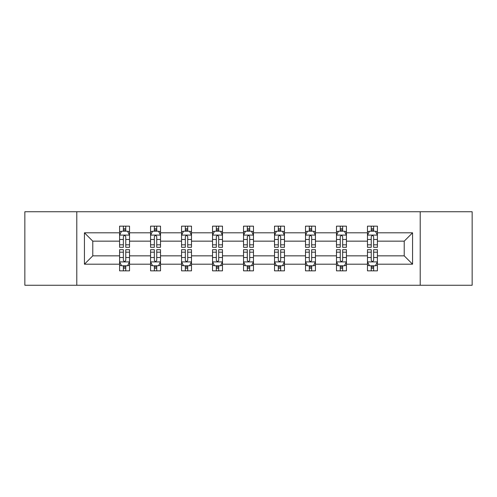<?xml version="1.0" encoding="UTF-8"?>
<svg xmlns="http://www.w3.org/2000/svg" width="497" height="497" viewBox="0 0 497 497"><rect width="100%" height="100%" fill="white"/><g stroke="black" fill="none" stroke-linecap="round" stroke-linejoin="round"><path stroke-width="0.75" d="M420.207 211.753L24.85 211.753L24.85 285.247L472.15 285.247L472.15 211.753L420.207 211.753L420.207 285.247M377.409 264.193L377.409 255.849L404.223 255.849L412.566 264.193L377.409 264.193L377.409 270.846L373.632 270.846L373.632 265.783M76.793 285.247L76.793 211.753M367.476 264.193L346.421 264.193L346.421 255.849L367.476 255.849L367.476 270.846L377.409 270.846L377.409 265.541L375.539 265.541M346.421 264.193L346.421 270.846L342.65 270.846L342.65 265.783M336.488 264.193L315.433 264.193L315.433 255.849L336.488 255.849L336.488 270.846L346.421 270.846L346.421 265.541L344.551 265.541M315.433 264.193L315.433 270.846L311.662 270.846L311.662 265.783M305.506 264.193L284.452 264.193L284.452 255.849L305.506 255.849L305.506 270.846L315.433 270.846L315.433 265.541L313.57 265.541M284.452 264.193L284.452 270.846L280.675 270.846L280.675 265.783M274.518 264.193L253.464 264.193L253.464 255.849L274.518 255.849L274.518 270.846L284.452 270.846L284.452 265.541L282.582 265.541M253.464 264.193L253.464 270.846L249.693 270.846L249.693 265.783M243.536 264.193L222.482 264.193L222.482 255.849L243.536 255.849L243.536 270.846L253.464 270.846L253.464 265.541L251.6 265.541M222.482 264.193L222.482 270.846L218.705 270.846L218.705 265.783M212.548 264.193L191.494 264.193L191.494 255.849L212.548 255.849L212.548 270.846L222.482 270.846L222.482 265.541L220.612 265.541M191.494 264.193L191.494 270.846L187.723 270.846L187.723 265.783M181.567 264.193L160.512 264.193L160.512 255.849L181.567 255.849L181.567 270.846L191.494 270.846L191.494 265.541L189.63 265.541M160.512 264.193L160.512 270.846L156.735 270.846L156.735 265.783M150.579 264.193L129.524 264.193L129.524 255.849L150.579 255.849L150.579 270.846L160.512 270.846L160.512 265.541L158.642 265.541M129.524 264.193L129.524 270.846L125.753 270.846L125.753 265.783M119.591 264.193L84.434 264.193L84.434 232.807L119.591 232.807L119.591 241.151L92.777 241.151L92.777 255.849L119.591 255.849L119.591 270.846L129.524 270.846L129.524 265.541L127.654 265.541M121.461 231.459L119.591 231.459L119.591 226.154L119.591 232.807M123.368 231.217L123.368 226.154L119.591 226.154L129.524 226.154L129.524 232.807L150.579 232.807L150.579 226.154L160.512 226.154L160.512 232.807L181.567 232.807L181.567 226.154L191.494 226.154L191.494 232.807L212.548 232.807L212.548 226.154L222.482 226.154L222.482 232.807L243.536 232.807L243.536 226.154L253.464 226.154L253.464 232.807L274.518 232.807L274.518 226.154L284.452 226.154L284.452 232.807L305.506 232.807L305.506 226.154L315.433 226.154L315.433 232.807L336.488 232.807L336.488 226.154L346.421 226.154L346.421 232.807L367.476 232.807L367.476 226.154L377.409 226.154L377.409 232.807L412.566 232.807L412.566 264.193M367.476 232.807L367.476 241.151L346.421 241.151L346.421 232.807M336.488 232.807L336.488 241.151L315.433 241.151L315.433 232.807M305.506 232.807L305.506 241.151L284.452 241.151L284.452 232.807M274.518 232.807L274.518 241.151L253.464 241.151L253.464 232.807M243.536 232.807L243.536 241.151L222.482 241.151L222.482 232.807M212.548 232.807L212.548 241.151L191.494 241.151L191.494 232.807M181.567 232.807L181.567 241.151L160.512 241.151L160.512 232.807M150.579 232.807L150.579 241.151L129.524 241.151L129.524 232.807M84.434 232.807L92.777 241.151M404.223 255.849L404.223 241.151L377.409 241.151L377.409 232.807M371.247 231.117L373.632 231.117M340.265 231.117L342.65 231.117M309.277 231.117L311.662 231.117M278.295 231.117L280.675 231.117M247.307 231.117L249.693 231.117M216.325 231.117L218.705 231.117M185.338 231.117L187.723 231.117M154.35 231.117L156.735 231.117M123.368 231.117L125.753 231.117M123.368 265.883L125.753 265.883M154.35 265.883L156.735 265.883M185.338 265.883L187.723 265.883M216.325 265.883L218.705 265.883M247.307 265.883L249.693 265.883M278.295 265.883L280.675 265.883M309.277 265.883L311.662 265.883M340.265 265.883L342.65 265.883M371.247 265.883L373.632 265.883M92.777 255.849L84.434 264.193M412.566 232.807L404.223 241.151M125.753 228.738L123.368 228.738M119.591 244.816L119.591 247.307L123.368 247.307L123.368 244.816L119.591 244.816L119.591 241.151M129.524 241.151L129.524 247.307L125.753 247.307L125.753 236.684C124.958 235.149 124.163 235.149 123.368 236.684L123.368 244.816M127.654 231.459L129.524 231.459L129.524 226.154L125.753 226.154L125.753 231.217M129.524 235.193L127.536 231.217L121.579 231.217L119.591 235.193M123.368 268.262L125.753 268.262M129.524 252.184L129.524 249.693L125.753 249.693L125.753 252.184L129.524 252.184L129.524 255.849M119.591 255.849L119.591 249.693L123.368 249.693L123.368 260.316C124.163 261.851 124.958 261.851 125.753 260.316L125.753 252.184M121.461 265.541L119.591 265.541L119.591 270.846L123.368 270.846L123.368 265.783M119.591 261.807L121.579 265.783L127.536 265.783L129.524 261.807M156.735 228.738L154.35 228.738M152.449 231.459L150.579 231.459L150.579 226.154L154.35 226.154L154.35 231.217M150.579 244.816L150.579 247.307L154.35 247.307L154.35 244.816L150.579 244.816L150.579 241.151M160.512 241.151L160.512 247.307L156.735 247.307L156.735 236.684C155.94 235.149 155.151 235.149 154.35 236.684L154.35 244.816M158.642 231.459L160.512 231.459L160.512 226.154L156.735 226.154L156.735 231.217M160.512 235.193L158.524 231.217L152.567 231.217L150.579 235.193M187.723 228.738L185.338 228.738M183.43 231.459L181.567 231.459L181.567 226.154L185.338 226.154L185.338 231.217M181.567 244.816L181.567 247.307L185.338 247.307L185.338 244.816L181.567 244.816L181.567 241.151M191.494 241.151L191.494 247.307L187.723 247.307L187.723 236.684C186.928 235.149 186.133 235.149 185.338 236.684L185.338 244.816M189.63 231.459L191.494 231.459L191.494 226.154L187.723 226.154L187.723 231.217M191.494 235.193L189.506 231.217L183.548 231.217L181.567 235.193M154.35 268.262L156.735 268.262M160.512 252.184L160.512 249.693L156.735 249.693L156.735 252.184L160.512 252.184L160.512 255.849M150.579 255.849L150.579 249.693L154.35 249.693L154.35 260.316C155.145 261.851 155.94 261.851 156.735 260.316L156.735 252.184M152.449 265.541L150.579 265.541L150.579 270.846L154.35 270.846L154.35 265.783M150.579 261.807L152.567 265.783L158.524 265.783L160.512 261.807M185.338 268.262L187.723 268.262M191.494 252.184L191.494 249.693L187.723 249.693L187.723 252.184L191.494 252.184L191.494 255.849M181.567 255.849L181.567 249.693L185.338 249.693L185.338 260.316C186.133 261.851 186.928 261.851 187.723 260.316L187.723 252.184M183.43 265.541L181.567 265.541L181.567 270.846L185.338 270.846L185.338 265.783M181.567 261.807L183.548 265.783L189.506 265.783L191.494 261.807M218.705 228.738L216.325 228.738M214.418 231.459L212.548 231.459L212.548 226.154L216.325 226.154L216.325 231.217M212.548 244.816L212.548 247.307L216.325 247.307L216.325 244.816L212.548 244.816L212.548 241.151M222.482 241.151L222.482 247.307L218.705 247.307L218.705 236.684C217.916 235.149 217.121 235.149 216.325 236.684L216.325 244.816M220.612 231.459L222.482 231.459L222.482 226.154L218.705 226.154L218.705 231.217M222.482 235.193L220.494 231.217L214.536 231.217L212.548 235.193M216.325 268.262L218.705 268.262M222.482 252.184L222.482 249.693L218.705 249.693L218.705 252.184L222.482 252.184L222.482 255.849M212.548 255.849L212.548 249.693L216.325 249.693L216.325 260.316C217.114 261.851 217.91 261.851 218.705 260.316L218.705 252.184M214.418 265.541L212.548 265.541L212.548 270.846L216.325 270.846L216.325 265.783M212.548 261.807L214.536 265.783L220.494 265.783L222.482 261.807M249.693 228.738L247.307 228.738M245.4 231.459L243.536 231.459L243.536 226.154L247.307 226.154L247.307 231.217M243.536 244.816L243.536 247.307L247.307 247.307L247.307 244.816L243.536 244.816L243.536 241.151M253.464 241.151L253.464 247.307L249.693 247.307L249.693 236.684C248.898 235.149 248.102 235.149 247.307 236.684L247.307 244.816M251.6 231.459L253.464 231.459L253.464 226.154L249.693 226.154L249.693 231.217M253.464 235.193L251.482 231.217L245.518 231.217L243.536 235.193M247.307 268.262L249.693 268.262M253.464 252.184L253.464 249.693L249.693 249.693L249.693 252.184L253.464 252.184L253.464 255.849M243.536 255.849L243.536 249.693L247.307 249.693L247.307 260.316C248.102 261.851 248.898 261.851 249.693 260.316L249.693 252.184M245.4 265.541L243.536 265.541L243.536 270.846L247.307 270.846L247.307 265.783M243.536 261.807L245.518 265.783L251.482 265.783L253.464 261.807M280.675 228.738L278.295 228.738M276.388 231.459L274.518 231.459L274.518 226.154L278.295 226.154L278.295 231.217M274.518 244.816L274.518 247.307L278.295 247.307L278.295 244.816L274.518 244.816L274.518 241.151M284.452 241.151L284.452 247.307L280.675 247.307L280.675 236.684C279.886 235.149 279.09 235.149 278.295 236.684L278.295 244.816M282.582 231.459L284.452 231.459L284.452 226.154L280.675 226.154L280.675 231.217M284.452 235.193L282.464 231.217L276.506 231.217L274.518 235.193M278.295 268.262L280.675 268.262M284.452 252.184L284.452 249.693L280.675 249.693L280.675 252.184L284.452 252.184L284.452 255.849M274.518 255.849L274.518 249.693L278.295 249.693L278.295 260.316C279.084 261.851 279.879 261.851 280.675 260.316L280.675 252.184M276.388 265.541L274.518 265.541L274.518 270.846L278.295 270.846L278.295 265.783M274.518 261.807L276.506 265.783L282.464 265.783L284.452 261.807M311.662 228.738L309.277 228.738M307.37 231.459L305.506 231.459L305.506 226.154L309.277 226.154L309.277 231.217M305.506 244.816L305.506 247.307L309.277 247.307L309.277 244.816L305.506 244.816L305.506 241.151M315.433 241.151L315.433 247.307L311.662 247.307L311.662 236.684C310.867 235.149 310.072 235.149 309.277 236.684L309.277 244.816M313.57 231.459L315.433 231.459L315.433 226.154L311.662 226.154L311.662 231.217M315.433 235.193L313.452 231.217L307.494 231.217L305.506 235.193M309.277 268.262L311.662 268.262M315.433 252.184L315.433 249.693L311.662 249.693L311.662 252.184L315.433 252.184L315.433 255.849M305.506 255.849L305.506 249.693L309.277 249.693L309.277 260.316C310.072 261.851 310.867 261.851 311.662 260.316L311.662 252.184M307.37 265.541L305.506 265.541L305.506 270.846L309.277 270.846L309.277 265.783M305.506 261.807L307.494 265.783L313.452 265.783L315.433 261.807M342.65 228.738L340.265 228.738M338.358 231.459L336.488 231.459L336.488 226.154L340.265 226.154L340.265 231.217M336.488 244.816L336.488 247.307L340.265 247.307L340.265 244.816L336.488 244.816L336.488 241.151M346.421 241.151L346.421 247.307L342.65 247.307L342.65 236.684C341.855 235.149 341.06 235.149 340.265 236.684L340.265 244.816M344.551 231.459L346.421 231.459L346.421 226.154L342.65 226.154L342.65 231.217M346.421 235.193L344.433 231.217L338.476 231.217L336.488 235.193M340.265 268.262L342.65 268.262M346.421 252.184L346.421 249.693L342.65 249.693L342.65 252.184L346.421 252.184L346.421 255.849M336.488 255.849L336.488 249.693L340.265 249.693L340.265 260.316C341.06 261.851 341.849 261.851 342.65 260.316L342.65 252.184M338.358 265.541L336.488 265.541L336.488 270.846L340.265 270.846L340.265 265.783M336.488 261.807L338.476 265.783L344.433 265.783L346.421 261.807M373.632 228.738L371.247 228.738M369.346 231.459L367.476 231.459L367.476 226.154L371.247 226.154L371.247 231.217M367.476 244.816L367.476 247.307L371.247 247.307L371.247 244.816L367.476 244.816L367.476 241.151M377.409 241.151L377.409 247.307L373.632 247.307L373.632 236.684C372.837 235.149 372.042 235.149 371.247 236.684L371.247 244.816M375.539 231.459L377.409 231.459L377.409 226.154L373.632 226.154L373.632 231.217M377.409 235.193L375.421 231.217L369.464 231.217L367.476 235.193M371.247 268.262L373.632 268.262M377.409 252.184L377.409 249.693L373.632 249.693L373.632 252.184L377.409 252.184L377.409 255.849M367.476 255.849L367.476 249.693L371.247 249.693L371.247 260.316C372.042 261.851 372.837 261.851 373.632 260.316L373.632 252.184M369.346 265.541L367.476 265.541L367.476 270.846L371.247 270.846L371.247 265.783M367.476 261.807L369.464 265.783L375.421 265.783L377.409 261.807M129.475 235.093L119.64 235.093M129.524 244.816L125.753 244.816M123.368 239.492L119.591 239.492M129.524 239.492L125.753 239.492M125.753 229.999L123.368 229.999M119.64 261.907L129.475 261.907M119.591 252.184L123.368 252.184M125.753 257.508L129.524 257.508M119.591 257.508L123.368 257.508M123.368 267.001L125.753 267.001M160.463 235.093L150.628 235.093M160.512 244.816L156.735 244.816M154.35 239.492L150.579 239.492M160.512 239.492L156.735 239.492M156.735 229.999L154.35 229.999M191.444 235.093L181.616 235.093M191.494 244.816L187.723 244.816M185.338 239.492L181.567 239.492M191.494 239.492L187.723 239.492M187.723 229.999L185.338 229.999M150.628 261.907L160.463 261.907M150.579 252.184L154.35 252.184M156.735 257.508L160.512 257.508M150.579 257.508L154.35 257.508M154.35 267.001L156.735 267.001M181.616 261.907L191.444 261.907M181.567 252.184L185.338 252.184M187.723 257.508L191.494 257.508M181.567 257.508L185.338 257.508M185.338 267.001L187.723 267.001M222.432 235.093L212.598 235.093M222.482 244.816L218.705 244.816M216.325 239.492L212.548 239.492M222.482 239.492L218.705 239.492M218.705 229.999L216.325 229.999M212.598 261.907L222.432 261.907M212.548 252.184L216.325 252.184M218.705 257.508L222.482 257.508M212.548 257.508L216.325 257.508M216.325 267.001L218.705 267.001M253.414 235.093L243.586 235.093M253.464 244.816L249.693 244.816M247.307 239.492L243.536 239.492M253.464 239.492L249.693 239.492M249.693 229.999L247.307 229.999M243.586 261.907L253.414 261.907M243.536 252.184L247.307 252.184M249.693 257.508L253.464 257.508M243.536 257.508L247.307 257.508M247.307 267.001L249.693 267.001M284.402 235.093L274.568 235.093M284.452 244.816L280.675 244.816M278.295 239.492L274.518 239.492M284.452 239.492L280.675 239.492M280.675 229.999L278.295 229.999M274.568 261.907L284.402 261.907M274.518 252.184L278.295 252.184M280.675 257.508L284.452 257.508M274.518 257.508L278.295 257.508M278.295 267.001L280.675 267.001M315.384 235.093L305.556 235.093M315.433 244.816L311.662 244.816M309.277 239.492L305.506 239.492M315.433 239.492L311.662 239.492M311.662 229.999L309.277 229.999M305.556 261.907L315.384 261.907M305.506 252.184L309.277 252.184M311.662 257.508L315.433 257.508M305.506 257.508L309.277 257.508M309.277 267.001L311.662 267.001M346.372 235.093L336.537 235.093M346.421 244.816L342.65 244.816M340.265 239.492L336.488 239.492M346.421 239.492L342.65 239.492M342.65 229.999L340.265 229.999M336.537 261.907L346.372 261.907M336.488 252.184L340.265 252.184M342.65 257.508L346.421 257.508M336.488 257.508L340.265 257.508M340.265 267.001L342.65 267.001M377.36 235.093L367.525 235.093M377.409 244.816L373.632 244.816M371.247 239.492L367.476 239.492M377.409 239.492L373.632 239.492M373.632 229.999L371.247 229.999M367.525 261.907L377.36 261.907M367.476 252.184L371.247 252.184M373.632 257.508L377.409 257.508M367.476 257.508L371.247 257.508M371.247 267.001L373.632 267.001"/></g></svg>
